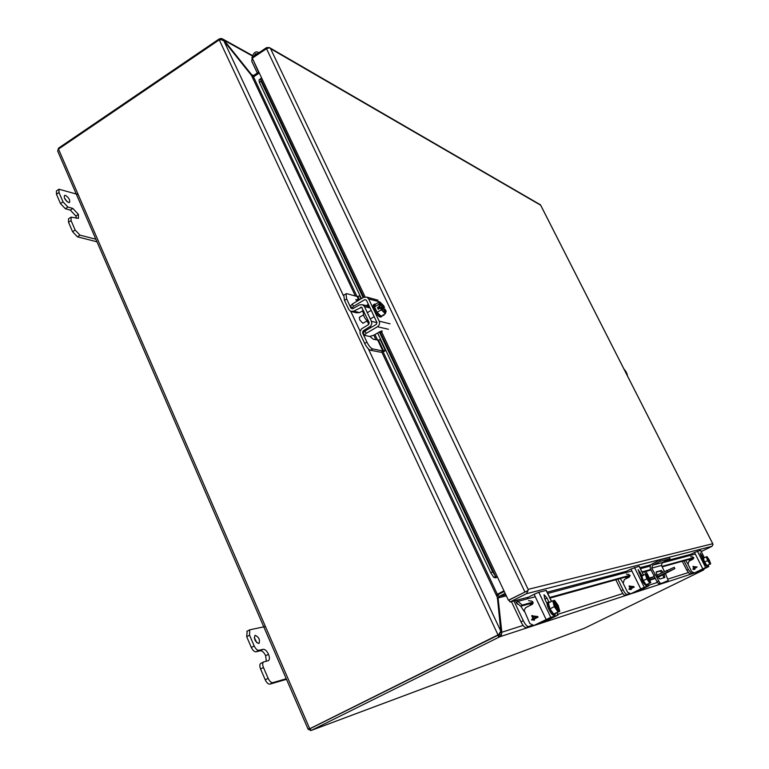 <?xml version="1.0" encoding="UTF-8"?>
<svg xmlns="http://www.w3.org/2000/svg" width="769" height="769" viewBox="0 0 769 769"><rect width="100%" height="100%" fill="white"/><g stroke="black" fill="none" stroke-linecap="round" stroke-linejoin="round"><path stroke-width="1.15" d="M553.68 614.047L558.659 611.682L558.409 611.153C555.103 608.327 553.507 604.982 553.603 601.137L552.748 600.791L548.384 602.963L549.96 608.827L553.68 614.047L559.803 611.326L558.198 605.482L554.507 600.281L553.401 600.704M552.748 600.791L554.343 606.645L549.96 608.827M558.659 611.682L559.803 611.326M554.343 606.645L558.063 611.874M553.401 601.675L553.603 601.137M556.285 609.221L553.642 603.703M553.478 601.646L554.036 601.358C557.141 604.04 558.65 607.202 558.582 610.846L559.207 611.518M558.582 610.846L558.256 611.009C556.41 611.326 552.104 601.195 553.593 601.425M553.42 601.944L557.602 610.663M553.901 600.454L554.036 601.358M554.151 600.983C557.438 603.809 559.034 607.145 558.948 610.99M553.449 601.762C556.227 604.184 557.746 607.231 557.996 610.922M547.759 602.348L547.653 602.396C545.134 603.223 551.536 616.344 553.911 615.21L554.074 615.123M555.583 613.422L554.997 614.671C552.632 615.796 546.23 602.675 548.73 601.848L549.979 602.165M546.298 590.381L538.781 592.265L534.119 594.322L527.957 597.417L527.073 598.936M538.781 592.265L550.777 617.372L558.102 615.027L543.135 622.448M547.144 603.79L544.683 598.657L544.048 594.764L546.98 598.022L548.797 601.819M534.147 625.399L548.46 618.516L555.718 616.18L543.395 622.332L540.694 622.381M550.777 617.372L533.84 625.495L529.851 623.534L524.141 610.278L525.64 607.683L532.225 604.357C533.532 603.04 533.34 601.954 531.658 601.108L528.524 600.666M534.532 619.977L533.849 620.314L533.436 619.449L531.985 620.17L531.61 619.372L533.052 618.651L531.706 615.815L537.733 616.517L538.04 617.161L534.119 619.103L534.532 619.977M533.446 619.439L533.859 620.314M531.994 620.16L531.619 619.372L533.061 618.651L531.715 615.815L532.398 615.479M532.763 616.257L536.464 616.959L533.744 618.314L532.763 616.257L536.474 616.959L533.744 618.314M660.782 575.77L658.475 576.894L660.782 575.77M656.947 575.145L674.221 567.311M657.639 576.51L674.865 568.608L658.081 577.259M646.037 571.357L649.344 578.038L650.199 578.451L654.265 576.462M670.856 570.329L662.724 574.299L670.856 570.329M644.595 571.761L645.806 574.203M649.882 579.98L654.977 577.817M667.367 571.713L666.685 570.338M311.291 730.396L584.363 628.292L311.474 730.31L499.744 636.799L498.821 634.829L500.013 633.147L501.83 632.243L501.34 635.309L499.744 636.799L703.52 570.012L584.363 628.292M310.686 730.55L308.177 728.897L310.388 728.522L310.686 730.55L311.474 730.31M308.282 729.502L308.955 729.002L308.273 729.502M308.061 729.089L57.637 151.003L58.482 149.09L218.54 40.324L219.319 39.969L498.004 634.906L309.734 728.733L58.482 149.09M309.061 729.079L309.734 728.733M58.136 149.349L58.925 147.879L218.761 39.229L219.127 40.026M220.001 39.748L219.55 38.786L218.761 39.229M58.338 148.417L58.761 148.898M498.696 634.685L310.58 728.426M703.52 570.012L704.385 568.762M498.85 637.232L497.928 635.261L310.647 728.397M343.378 295.584L223.923 40.949L221.261 39.719L219.319 39.969M498.879 634.319L500.773 631.099L368.361 348.828M219.55 38.786L221.501 38.508L223.039 39.181L224.058 40.238L223.529 40.603M497.235 635.482L498.821 634.829M523.112 625.428L501.83 632.243L498.081 597.917L497.226 598.359M503.945 590.784L497.082 594.408L500.773 631.099M223.923 40.949L251.453 75.352L253.347 76.958L259.297 73.017M258.836 72.036L253.549 75.535L251.55 74.612L224.058 40.238L252.674 56.137M506.348 595.86L498.081 597.917L499.081 596.446L505.156 593.351M251.098 74.92L253.232 75.506M499.081 596.446L497.841 594.764L496.966 595.619M253.818 76.66L253.549 75.535M497.841 594.764L504.253 591.438M504.012 590.928L497.399 594.274M664.166 574.26L664.839 577.461L659.86 579.028C657.62 577.058 656.418 574.683 656.265 571.886L661.311 570.435L663.022 572.146M658.351 581.172L657.053 581.806L650.42 568.772L650.093 566.33L651.016 564.533L659.85 559.919L660.523 561.255L652.65 565.157L651.718 568.128L659.965 583.181L661.773 583.248L668.213 580.508L665.464 573.616M664.426 571.454L661.446 565.465L651.718 568.128M663.724 577.817L662.897 574.885M661.753 572.77L660.042 571.059L656.111 572.194M667.021 581.537L661.773 583.248M660.475 583.882L658.668 583.825L659.965 583.181M657.053 581.806L658.668 583.825M653.737 575.433L655.025 574.799M659.85 559.919L669.366 557.477L670.02 558.784L662.359 562.581L661.446 565.465M670.02 558.784L660.523 561.255M497.447 577.019L495.63 577.846L493.765 577.375L495.64 576.452L496.563 577.24L497.37 576.865L508.415 600.243L525.611 591.736M252.761 59.194L251.857 57.492L266.641 47.582L269.496 47.63L270.592 48.716L269.621 47.736L266.507 48.687L252.29 58.194L261.643 77.986L259.028 79.947L259.345 82.293L361.411 298.632M540.54 204.919L539.992 204.544M712.719 543.731L713.036 544.327L712.719 543.731L528.12 589.362L528.101 590.486L525.544 591.774L528.101 590.486L528.12 589.362L270.592 48.716L540.665 205.227L712.719 543.731M508.415 600.243L528.101 590.486L526.467 593.706L509.991 602.002L509.078 600.08L525.544 591.774M713.036 544.327L712.007 546.307L701.241 551.556M509.991 602.002L517.922 599.916L517.412 600.589L516.412 600.31M517.412 600.589L517.902 601.377L516.316 602.579L515.47 600.56M693.859 558.034L662.147 566.868M651.016 569.973L642.24 572.415M630.128 575.789L549.998 598.109M533.119 602.809L520.709 606.27L516.316 602.579M495.63 577.846L496.563 577.24M260.883 78.294L260.403 79.188M377.617 332.996L490.718 572.713L493.765 577.375M535.282 596.744L517.902 601.377L522.286 605.068L520.709 606.27M522.286 605.068L532.955 602.117M549.7 597.475L630.003 575.241M642 571.915L650.776 569.483M661.907 566.397L693.744 557.583M363.775 297.228L260.72 79.015L261.047 81.36L259.345 82.293M490.718 572.713L492.593 571.79L495.64 576.452L380.578 332.804M261.047 81.36L363.141 297.603M366.765 305.274L367.053 305.889M379.367 331.977L492.593 571.79M68.556 202.516C65.173 200.296 63.817 197.941 64.5 195.441L65.48 195.374C68.854 197.604 70.2 199.959 69.518 202.449L68.556 202.516M68.518 222.27L71.084 220.588L71.065 217.166L68.508 218.848L68.518 222.27L72.574 231.7L77.429 236.814L96.971 241.802M56.464 194.23L59.002 192.529L58.982 189.212L56.445 190.914L56.464 194.23L60.472 203.554L65.336 208.716L70.306 210.12L75.891 216.051L76.496 218.252M64.404 197.912L67.086 201.661M77.429 236.814L79.995 235.141L95.856 239.226M79.995 235.141L75.141 230.018L72.574 231.7M71.084 220.588L75.141 230.018M71.065 217.166L78.457 218.329L78.419 214.378L75.891 216.051L78.428 214.397M70.306 210.12L72.844 208.437L78.419 214.378M72.844 208.437L67.883 207.034L63.02 201.863L60.472 203.554M59.002 192.529L63.02 201.863M58.982 189.212L78.188 194.557M258.778 643.518C255.087 641.711 253.818 639.01 254.981 635.415L255.241 635.329C258.922 637.145 260.182 639.846 259.018 643.432L258.778 643.518M260.989 663.339L260.729 663.445C259.557 664.329 259.509 666.175 260.576 668.992L265.247 679.844C266.708 682.834 268.275 684.266 269.938 684.122L286.51 679.325M247.176 631.234L246.705 636.722L251.319 647.45C252.77 650.43 254.337 651.872 256.029 651.795L260.268 650.776C262.2 650.689 263.998 652.362 265.661 655.774L266.295 661.225M254.251 637.549L256.904 642.797M269.938 684.122L272.822 682.641L286.26 678.758M272.822 682.641C271.169 682.776 269.602 681.344 268.141 678.354L265.247 679.844M260.576 668.992L263.469 667.492L268.141 678.354M263.469 667.492C262.392 664.685 262.431 662.83 263.604 661.946L268.371 660.658C269.708 659.629 269.756 657.514 268.516 654.304L265.661 655.774M260.268 650.776L263.123 649.286C265.045 649.209 266.843 650.872 268.506 654.294M263.123 649.286L258.893 650.305C257.211 650.372 255.644 648.921 254.193 645.95L251.319 647.45M246.705 636.722L249.569 635.213L254.193 645.95M249.569 635.213L249.694 629.84L265.42 626.504M254.241 55.887L255.452 53.801L257.586 53.647L254.164 55.935M532.11 625.485L526.236 627.677C524.737 627.706 522.987 625.764 520.969 621.842L511.414 601.627M513.942 600.964L523.285 620.689L520.969 621.842M531.917 625.418L528.543 626.533C527.044 626.562 525.294 624.62 523.285 620.689M537.906 623.678L540.895 622.861M540.963 622.486L548.432 618.536M524.227 611.47L520.776 606.251M517.364 604.184L516.384 602.636M532.715 603.982L532.283 603.04M530.523 605.213L529.841 603.723M258.98 52.715L258.74 52.503C256.26 51.215 254.356 52.052 253.011 55.003L252.386 57.137M257.317 73.045L251.78 61.318L252.117 58.05M258.586 72.209L253.039 59.78M364.198 312.06L363.526 312.454C363.151 315.857 364.852 319.068 368.649 322.096L368.947 322.115M351.75 311.628L356.46 312.791L359.575 312.608L353.74 311.157L350.597 311.349L348.799 309.551L344.474 300.323L343.781 295.008L346.752 293.643L357.191 296.498L359.623 295.882L361.026 298.853M353.74 311.157L361.622 307.235L369.187 322.644L368.649 324.499L361.574 328.844L359.998 331.477L360.152 333.698L364.689 343.426C366.65 347.261 368.591 349.539 370.514 350.26L380.665 352.221L384.471 351.318L385.279 350.27L382.856 350.952L372.734 348.963C370.821 348.251 368.88 345.963 366.919 342.128L362.535 332.804L363.083 330.949L370.802 325.989L371.812 323.509L371.427 321.336L364.429 306.514L362.689 304.745L359.469 304.899L352.663 308.782L351.01 308.234L346.684 299.016L345.973 293.7M357.316 299.333L358.489 300.362L357.623 299.401L357.691 300.131L355.826 299.631L357.056 301.217M359.575 312.608L363.429 310.426M369.774 307.331L367.284 305.947M370.052 336.514L373.321 339.264L378.492 340.1L383.558 350.837M355.836 299.65L357.691 300.131M385.279 350.27L380.213 339.542L378.492 340.1M357.258 301.092L356.72 300.535L357.758 300.794M357.287 301.083L356.749 300.525M693.167 572.886L689.851 574.203L686.784 570.252L682.266 561.264M683.987 560.784L688.351 569.483L686.784 570.252M693.09 572.857L691.418 573.434L688.351 569.483M687.822 563.821L685.631 560.332M691.187 560.082L690.639 558.938M692.215 558.496L692.658 559.361M689.649 560.832L688.957 559.399M627.514 376.012L626.841 373.138L627.196 375.397M623.813 368.707L626.312 372.109L625.697 372.446M626.177 373.398L627.139 375.282M624.332 369.764L626.312 372.109M624.13 369.37L626.226 372.081M363.429 314.934L359.383 317.318L359.738 319.971L362.93 323.307L366.967 320.933M382.501 309.282L384.519 307.533L383.644 305.678L379.665 301.746L375.426 304.255L374.522 306.889L377.098 312.32L381.097 316.242L385.356 313.742L386.201 311.08L384.75 309.273L384.587 312.57M377.098 312.32L381.366 309.811L385.356 313.742M374.522 306.889L378.781 304.37L379.665 306.245L377.435 307.562L378.233 309.263L380.472 307.936L381.366 309.811M379.665 301.746L378.781 304.37M379.665 306.245L379.905 306.302C378.877 301.438 380.347 301.823 384.298 307.475L384.519 307.533M379.28 303.572L379.54 303.246C380.665 303.073 382.135 304.524 383.942 307.581L384.298 307.475M383.942 307.581L383.241 307.994L379.079 306.889L379.924 306.312L379.502 303.265M382.299 308.85L381.001 308.504M379.973 308.234L377.435 307.562M385 312.502L385 312.502C385.394 313.752 383.981 312.243 380.722 308.013L380.472 307.936M384.75 309.273L381.28 308.955M385.096 309.157C386.144 314.05 384.683 313.656 380.703 308.004M379.348 303.63L383.241 307.994M384.048 309.686L384.577 312.493M374.609 304.082L373.551 304.707C372.773 305.389 373.032 307.196 374.349 310.128C376.868 314.848 379.03 317.145 380.828 317.03L381.885 316.405C380.088 316.53 377.925 314.223 375.407 309.503C374.09 306.571 373.83 304.764 374.609 304.082L375.618 304.139M382.328 315.521L381.885 316.405M379.896 331.67L380.482 332.9L382.231 330.978L380.049 331.583L374.013 335.101L369.687 336.495L364.4 335.284L366.14 333.381L377.502 326.738L388.403 329.276M379.473 301.861L368.639 298.891L379.184 321.173C380.001 323.461 379.444 325.316 377.502 326.738M384.039 314.511L383.808 315.492L382.664 315.319M351.01 308.234L352.817 308.696L351.741 308.331L353.452 306.379L364.727 299.679L366.409 300.208L376.935 322.48L376.377 324.355L365.025 331.006L363.285 332.91L364.323 335.13M368.639 298.891L366.957 297.151L363.612 297.324L352.346 304.015L350.635 305.975L351.664 308.167M368.399 304.418L366.131 305.649M368.043 306.149L368.841 305.36M706.951 565.551L710.191 564.004L706.269 556.843L703.289 558.313L704.654 562.072L706.951 565.551L710.691 563.85L709.316 560.101L707.028 556.631L706.548 556.814M706.269 556.843L707.643 560.601L704.654 562.072M710.191 564.004L710.691 563.85M707.643 560.601L709.931 564.09M710.018 563.658L709.941 563.581C709.499 564.475 705.481 555.603 706.721 557.256L706.701 557.112M706.682 557.381L710.431 563.937M707.057 558.9L708.71 562.158M706.769 556.698L706.865 557.294M706.942 557.044L710.258 563.59M706.73 557.813L709.518 563.244M702.645 557.977L702.616 557.986C702.972 561.207 704.394 564.004 706.894 566.378L706.932 566.359M707.778 565.273L707.634 566.013C705.144 563.639 703.712 560.841 703.347 557.621L704.01 557.958M700.588 550.373L694.513 552.459L690.312 554.536L689.706 555.535M697.387 551.162L705.663 567.541L708.816 566.532L698.55 571.559M702.51 558.842L700.107 552.998L703.097 557.746M694.647 572.838L704.096 568.31L707.23 567.291L698.723 571.482L697.214 571.646M705.663 567.541L694.436 572.905L691.706 571.646L687.995 564.283L688.995 561.159L693.254 559.063L692.85 556.929L690.716 556.66M694.888 569.281L693.148 569.425L692.888 568.906L693.878 568.426L692.946 566.58L697.06 566.984L694.599 568.714L694.888 569.281M694.138 568.945L694.426 569.512M692.888 568.906L693.878 568.426L692.946 566.58L693.417 566.349M693.157 569.425L692.898 568.906M693.667 566.859L696.195 567.282L694.34 568.195L693.667 566.859L696.205 567.282L694.34 568.195M629.311 593.735L625.053 595.379C624.072 595.341 622.775 593.774 621.16 590.669L615.815 579.778M617.853 579.211L623.025 589.746L621.16 590.669M629.196 593.697L626.918 594.466C625.947 594.418 624.649 592.851 623.025 589.746M633.06 592.764L634.281 592.351M634.934 591.851L637.405 591.563L648.882 585.815L647.94 584.094M622.938 582.719L620.256 578.538M628.081 577.682L627.533 576.51M626.254 578.586L625.533 577.067M646.133 584.796L650.065 582.921L645.345 574.28L641.807 576.039L643.297 580.614L646.133 584.796L650.776 582.7L649.276 578.134L646.45 573.972L645.758 574.232M645.345 574.28L646.844 578.865L643.297 580.614M650.065 582.921L650.776 582.7M646.844 578.865L649.69 583.046M649.853 582.508L649.747 582.402C647.854 581.95 644.835 573.174 645.941 574.789L645.931 574.587M645.873 574.943L650.401 582.815M645.941 575.779L648.834 581.624M646.075 574.078L646.181 574.799M646.277 574.491L650.199 582.402M645.864 575.231L649.392 582.191M641.135 575.596L641.077 575.616C641.231 579.615 642.922 582.998 646.162 585.767L646.239 585.718M647.335 584.392L647.085 585.315C643.807 582.566 642.115 579.182 641.961 575.183L642.836 575.529M647.085 585.315L646.2 585.747M643.595 575.145L639.193 566.253L630.926 569.05L625.928 571.54L625.207 572.751M634.483 567.464L644.278 587.285L648.796 585.834M640.846 576.683L638.116 569.589L641.788 575.27M631.032 593.668L642.413 588.208L646.979 586.737L636.915 591.717M644.278 587.285L630.772 593.755L627.533 592.217L623.15 583.296L624.341 579.538L629.417 577.019L628.936 574.443L626.399 574.107M636.703 591.813L637.405 591.563M631.33 589.381L630.772 589.65L630.436 588.958L629.263 589.544L628.955 588.91L630.128 588.333L629.023 586.093L633.916 586.612L634.165 587.122L630.984 588.689L631.33 589.381M630.436 588.958L630.782 589.65M629.263 589.535L628.955 588.91L630.128 588.333L629.032 586.093L629.58 585.824M629.888 586.439L632.887 586.968L630.676 588.064L629.888 586.439L632.897 586.968L630.676 588.064M557.938 615.065L556.852 612.787M551.421 601.454L546.115 590.371M543.395 622.332L544.164 622.083M534.417 625.274L535.214 625.014M534.119 594.322L546.125 619.478M544.885 599.07L546.98 598.022M649.344 578.038L653.765 576.712M655.303 578.451L651.026 579.768M688.159 572.617L668.011 579.067M657.418 582.45L648.613 585.276M622.842 593.524L557.775 614.344M360.065 331.16L350.818 311.435M499.504 634.281L501.34 635.309M251.453 75.352L355.374 295.998M362.439 310.984L363.276 312.752M367.246 321.202L368.764 324.412M373.84 335.197L376.022 339.831M381.818 352.135L497.053 596.782M221.299 39.719L221.501 38.508M499.254 596.34L505.8 594.716M253.51 76.862L356.989 296.44M374.955 334.553L377.598 340.167M383.068 351.779L497.283 594.158M660.042 571.059L661.311 570.435M652.65 565.157L662.359 562.581M261.643 77.986L365.044 296.824M381.597 331.843L497.37 576.865M690.745 554.324L665.666 560.937M650.728 564.879L639.923 567.724M626.437 571.29L547.163 592.197M528.591 597.1L517.922 599.916M526.467 593.706L712.007 546.307M524.9 591.938L266.507 48.687M695.311 554.045L661.801 562.985M650.141 566.09L640.404 568.695M631.868 570.973L547.749 593.418M67.883 207.034L65.336 208.716M265.67 655.784L268.516 654.304M258.893 650.305L256.029 651.795M526.236 627.677L528.543 626.533M530.187 604.463L532.427 603.348M344.474 300.323L346.684 299.016M364.689 343.426L366.919 342.128M357.191 296.498L358.902 300.121M359.488 299.775L357.902 296.411M362.141 307.696L360.546 307.283M364.429 306.514L370.091 307.984M377.012 322.672L371.427 321.336M369.802 326.844L371.465 327.229M364.573 331.285L363.083 330.949M363.314 332.967L362.535 332.804M377.79 340.206L382.856 350.952M370.514 350.26L372.734 348.963M689.851 574.203L691.418 573.434M689.207 559.89L690.735 559.13M379.184 321.173L390.056 323.807M365.025 331.006L366.14 333.381M352.346 304.015L353.452 306.379M366.371 300.131L364.727 299.679M367.813 306.091L367.284 304.966M382.039 331.42L381.808 330.91M708.768 566.542L708.057 565.138M704.346 557.794L700.569 550.335M694.513 552.459L702.789 568.858M700.905 555.66L701.809 555.208M625.053 595.379L626.918 594.466M634.204 592.39L635.165 591.919M625.822 577.654L627.648 576.75M643.528 575.183L639.106 566.263M631.243 593.572L631.753 593.408M630.926 569.05L640.731 588.91M638.962 572.876L640.289 572.223M547.653 602.396L548.73 601.848M553.988 615.171L555.074 614.633M546.278 590.342L551.565 601.377M556.996 612.72L558.102 615.027M674.182 567.243L674.865 568.608M650.824 579.855L655.323 578.471M223.039 39.181L252.799 55.733M269.496 47.63L540.415 204.785M540.626 205.073L712.873 543.952M259.643 79.601L260.778 78.486M263.604 661.946L260.729 663.445M249.694 629.84L246.849 631.349M368.466 306.254L362.689 304.745M374.195 316.684L370.312 318.972M371.206 310.349L367.322 312.637M366.957 297.151L377.992 300.198M702.616 557.986L703.347 557.621M706.913 566.369L707.653 566.003M700.617 550.325L704.385 557.775M708.095 565.119L708.816 566.532M634.242 592.37L635.175 591.919M641.077 575.616L641.961 575.183M648.007 584.065L648.882 585.815"/></g></svg>

